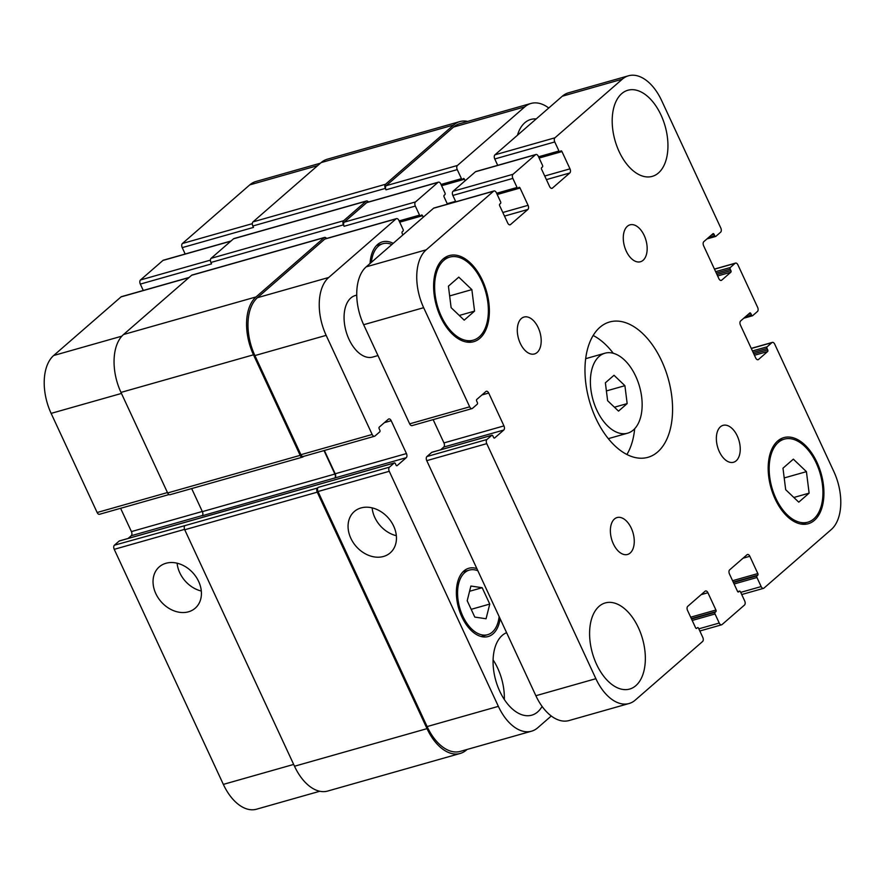 <?xml version="1.0" encoding="UTF-8"?>
<svg xmlns="http://www.w3.org/2000/svg" width="885" height="885" viewBox="0 0 885 885"><rect width="100%" height="100%" fill="white"/><g stroke="black" fill="none" stroke-linecap="round" stroke-linejoin="round"><path stroke-width="1.33" d="M618.515 411.116L607.63 400.717L605.373 382.796L614.013 375.284L624.91 385.683L627.166 403.604L618.515 411.116M627.166 403.604L614.433 407.211M624.91 385.683L606.391 390.938M596.811 410.131A41.562 24.205 -105.8 0 1 604.92 353.215A41.562 24.205 -105.8 0 1 639.545 386.601A41.562 24.205 -105.8 0 1 627.609 433.185A41.562 24.205 -105.8 0 1 596.811 410.131M626.901 454.481A70.335 40.953 74.2 0 0 634.678 428.749M613.272 353.281A70.335 40.953 74.2 0 0 593.138 335.47M595.837 418.306A70.335 40.953 -105.8 0 1 609.577 321.996A70.335 40.953 -105.8 0 1 668.164 378.481A70.335 40.953 -105.8 0 1 647.964 457.313A70.335 40.953 -105.8 0 1 595.837 418.306M626.237 251.108A19.182 11.173 -105.8 0 1 629.987 224.845A19.182 11.173 -105.8 0 1 645.961 240.244A19.182 11.173 -105.8 0 1 640.452 261.75A19.182 11.173 -105.8 0 1 626.237 251.108M520.258 343.314A19.182 11.173 -105.8 0 1 524.009 317.051A19.182 11.173 -105.8 0 1 539.994 332.461A19.182 11.173 -105.8 0 1 534.485 353.956A19.182 11.173 -105.8 0 1 520.258 343.314M613.338 543.832A19.182 11.173 -105.8 0 1 617.088 517.559A19.182 11.173 -105.8 0 1 633.063 532.969A19.182 11.173 -105.8 0 1 627.553 554.464A19.182 11.173 -105.8 0 1 613.338 543.832M719.317 451.615A19.182 11.173 -105.8 0 1 723.056 425.353A19.182 11.173 -105.8 0 1 739.041 440.752A19.182 11.173 -105.8 0 1 733.532 462.258A19.182 11.173 -105.8 0 1 719.317 451.615M619.113 151.556A44.759 26.063 -105.8 0 1 627.852 90.259A44.759 26.063 -105.8 0 1 665.144 126.201A44.759 26.063 -105.8 0 1 652.278 176.369A44.759 26.063 -105.8 0 1 619.113 151.556M596.512 664.226A44.759 26.063 -105.8 0 1 605.251 602.939A44.759 26.063 -105.8 0 1 642.543 638.881A44.759 26.063 -105.8 0 1 629.689 689.05A44.759 26.063 -105.8 0 1 596.512 664.226M377.972 355.56L372.707 357.064A31.971 18.618 -105.8 0 1 349.011 339.331A31.971 18.618 -105.8 0 1 355.25 295.546L356.732 295.125M798.757 502.171L785.681 489.693L782.982 468.187L793.347 459.16L806.423 471.65L809.122 493.144L798.757 502.171M809.122 493.144L793.845 497.481M806.423 471.65L784.198 477.944M464.194 320.149L451.118 307.659L448.418 286.154L458.784 277.138L471.86 289.616L474.559 311.122L464.194 320.149M474.559 311.122L459.282 315.458M471.86 289.616L449.646 295.922M441.283 316.222A43.155 25.134 74.2 0 0 473.265 340.161A43.155 25.134 74.2 0 0 485.666 291.784A43.155 25.134 74.2 0 0 449.713 257.126A43.155 25.134 74.2 0 0 441.283 316.222M440.531 316.874A44.759 26.063 -105.8 0 1 449.27 255.588A44.759 26.063 -105.8 0 1 486.562 291.53A44.759 26.063 -105.8 0 1 473.707 341.698A44.759 26.063 -105.8 0 1 440.531 316.874M775.846 498.255A43.155 25.134 74.2 0 0 807.828 522.183A43.155 25.134 74.2 0 0 820.229 473.807A43.155 25.134 74.2 0 0 784.265 439.148A43.155 25.134 74.2 0 0 775.846 498.255M775.094 498.908A44.759 26.063 -105.8 0 1 783.833 437.61A44.759 26.063 -105.8 0 1 821.125 473.552A44.759 26.063 -105.8 0 1 808.27 523.721A44.759 26.063 -105.8 0 1 775.094 498.908M469.681 406.812L423.661 307.692A44.759 26.063 -105.8 0 1 426.216 249.813L493.576 191.204A3.197 1.858 -105.8 0 1 494.018 190.961A3.197 1.858 -105.8 0 1 496.385 192.731L500.589 201.802A1.283 0.741 -105.8 0 1 500.523 203.45L499.771 204.103A1.283 0.741 74.2 0 0 499.693 205.751L507.713 223.031A3.197 1.858 74.2 0 0 510.081 224.801A3.197 1.858 74.2 0 0 510.523 224.558L527.891 209.457A3.197 1.858 74.2 0 0 528.068 205.32L520.059 188.04A1.283 0.741 74.2 0 0 518.931 187.432L518.179 188.085A1.283 0.741 -105.8 0 1 517.061 187.465L512.846 178.405A3.197 1.858 -105.8 0 1 513.034 174.279L535.48 154.742A3.197 1.858 -105.8 0 1 535.923 154.499A3.197 1.858 -105.8 0 1 538.301 156.269L542.505 165.329A1.283 0.741 -105.8 0 1 542.428 166.988L541.686 167.63A1.283 0.741 74.2 0 0 541.609 169.289L549.629 186.569A3.197 1.858 74.2 0 0 551.997 188.339A3.197 1.858 74.2 0 0 552.439 188.096L569.807 172.984A3.197 1.858 74.2 0 0 569.984 168.847L561.964 151.578A1.283 0.741 74.2 0 0 560.847 150.959L560.094 151.612A1.283 0.741 -105.8 0 1 558.966 151.003L554.762 141.943A3.197 1.858 -105.8 0 1 554.939 137.806L622.299 79.196A44.759 26.063 -105.8 0 1 628.494 75.789A44.759 26.063 -105.8 0 1 661.659 100.613L720.821 228.053A3.197 1.858 -105.8 0 1 720.633 232.191L715.843 236.361A1.283 0.741 -105.8 0 1 714.726 235.742L714.062 234.326A1.283 0.741 74.2 0 0 712.945 233.717L703.807 241.66A3.197 1.858 74.2 0 0 703.63 245.798L718.874 278.653A3.197 1.858 74.2 0 0 721.242 280.423A3.197 1.858 74.2 0 0 721.684 280.18L730.822 272.237A1.283 0.741 74.2 0 0 730.888 270.578L730.236 269.162A1.283 0.741 -105.8 0 1 730.302 267.513L735.092 263.343A3.197 1.858 -105.8 0 1 735.535 263.099A3.197 1.858 -105.8 0 1 737.913 264.869L757.626 307.349A3.197 1.858 -105.8 0 1 757.449 311.487L752.659 315.657A1.283 0.741 -105.8 0 1 751.531 315.049L750.878 313.633A1.283 0.741 74.2 0 0 749.75 313.013L740.623 320.956A3.197 1.858 74.2 0 0 740.435 325.094L755.69 357.949A3.197 1.858 74.2 0 0 758.058 359.719A3.197 1.858 74.2 0 0 758.5 359.476L767.627 351.533A1.283 0.741 74.2 0 0 767.704 349.874L767.041 348.458A1.283 0.741 -105.8 0 1 767.118 346.809L771.908 342.639A3.197 1.858 -105.8 0 1 772.351 342.395A3.197 1.858 -105.8 0 1 774.718 344.165L833.869 471.616A44.759 26.063 -105.8 0 1 831.325 529.495L763.965 588.105A3.197 1.858 -105.8 0 1 763.523 588.348A3.197 1.858 -105.8 0 1 761.155 586.578L756.952 577.507A1.283 0.741 -105.8 0 1 757.018 575.858L757.77 575.206A1.283 0.741 74.2 0 0 757.837 573.557L749.827 556.278A3.197 1.858 74.2 0 0 747.449 554.508A3.197 1.858 74.2 0 0 747.006 554.751L729.649 569.851A3.197 1.858 74.2 0 0 729.461 573.989L737.482 591.269A1.283 0.741 74.2 0 0 738.61 591.877L739.362 591.224A1.283 0.741 -105.8 0 1 740.48 591.833L744.683 600.904A3.197 1.858 -105.8 0 1 744.506 605.03L722.049 624.567A3.197 1.858 -105.8 0 1 721.607 624.81A3.197 1.858 -105.8 0 1 719.239 623.04L715.036 613.98A1.283 0.741 -105.8 0 1 715.113 612.32L715.854 611.679A1.283 0.741 74.2 0 0 715.932 610.019L707.911 592.74A3.197 1.858 74.2 0 0 705.544 590.97A3.197 1.858 74.2 0 0 705.102 591.213L687.733 606.325A3.197 1.858 74.2 0 0 687.556 610.462L695.577 627.731A1.283 0.741 74.2 0 0 696.694 628.35L697.446 627.697A1.283 0.741 -105.8 0 1 698.575 628.306L702.778 637.366A3.197 1.858 -105.8 0 1 702.59 641.503L635.242 700.112A44.759 26.063 -105.8 0 1 629.047 703.52A44.759 26.063 -105.8 0 1 595.882 678.695L486.761 443.639A3.197 1.858 -105.8 0 1 486.949 439.502L491.739 435.331A1.283 0.741 -105.8 0 1 492.868 435.94L493.52 437.356A1.283 0.741 74.2 0 0 494.649 437.975L503.775 430.033A3.197 1.858 74.2 0 0 503.952 425.895L488.708 393.04A3.197 1.858 74.2 0 0 486.341 391.27A3.197 1.858 74.2 0 0 485.898 391.513L476.761 399.456A1.283 0.741 74.2 0 0 476.694 401.115L477.347 402.531A1.283 0.741 -105.8 0 1 477.28 404.18L472.49 408.35A3.197 1.858 -105.8 0 1 472.048 408.593A3.197 1.858 -105.8 0 1 469.681 406.812L409.666 423.838A3.197 1.858 74.2 0 0 412.034 425.619L472.048 408.593M494.018 190.961L434.015 207.986A3.197 1.858 74.2 0 0 433.573 208.229L366.213 266.839A44.759 26.063 74.2 0 0 363.658 324.718L409.666 423.838M535.923 154.499L475.92 171.513A3.197 1.858 74.2 0 0 475.477 171.756L453.031 191.293A3.197 1.858 74.2 0 0 452.843 195.43L455.797 201.802M628.494 75.789L568.48 92.814A44.759 26.063 74.2 0 0 562.296 96.222L494.936 154.831A3.197 1.858 74.2 0 0 494.759 158.968L497.713 165.34M432.112 452.246A1.283 0.741 74.2 0 0 431.736 452.357L426.946 456.527A3.197 1.858 74.2 0 0 426.758 460.654L535.867 695.721A44.759 26.063 74.2 0 0 569.044 720.545L629.047 703.52M433.141 419.623L443.949 442.92A3.197 1.858 -105.8 0 1 443.772 447.047L440.63 449.79M188.494 611.8A27.38 21.472 49 0 1 158.127 597.784A27.38 21.472 49 0 1 159.256 566.876A27.38 21.472 49 0 1 193.439 573.447A27.38 21.472 49 0 1 195.209 608.194A27.38 21.472 49 0 1 188.494 611.8M177.111 563.203A27.38 21.472 -131 0 0 201.315 591.036M383.515 556.466A27.38 21.472 49 0 1 353.148 542.45A27.38 21.472 49 0 1 354.277 511.552A27.38 21.472 49 0 1 388.46 518.112A27.38 21.472 49 0 1 390.23 552.871A27.38 21.472 49 0 1 383.515 556.466M372.131 507.879A27.38 21.472 -131 0 0 396.336 535.702M189.102 277.47L121.477 296.652A3.197 1.858 74.2 0 0 121.035 296.895L53.675 355.505A44.759 26.063 74.2 0 0 51.131 413.383L97.14 512.515A3.197 1.858 74.2 0 0 99.507 514.285L169.013 494.56M231.018 240.997L163.393 260.19A3.197 1.858 74.2 0 0 162.951 260.433L140.494 279.97A3.197 1.858 74.2 0 0 140.317 284.096L143.27 290.468M320.447 163.183L255.953 181.48A44.759 26.063 74.2 0 0 249.758 184.888L182.41 243.497A3.197 1.858 74.2 0 0 182.221 247.634L185.175 254.006M119.575 540.912A1.283 0.741 74.2 0 0 119.198 541.023L114.408 545.193A3.197 1.858 74.2 0 0 114.231 549.331L223.341 784.387A44.759 26.063 74.2 0 0 256.506 809.211L319.795 791.256M120.603 508.3L131.422 531.586A3.197 1.858 -105.8 0 1 131.234 535.724L128.093 538.456M467.203 600.738L470.886 586.047L482.17 587.706L489.759 604.068L486.064 618.748L474.791 617.088L467.203 600.738M489.759 604.068L471.185 609.334M482.17 587.706L469.57 591.28M391.867 244.514A33.564 19.547 74.2 0 0 382.94 243.696A33.564 19.547 74.2 0 0 371.401 262.325M370.063 263.487A35.488 20.665 -105.8 0 1 382.42 241.848A35.488 20.665 -105.8 0 1 393.194 243.353M477.878 570.77A33.564 19.547 74.2 0 0 469.315 570.106A33.564 19.547 74.2 0 0 462.766 616.071A33.564 19.547 74.2 0 0 487.646 634.689A33.564 19.547 74.2 0 0 499.14 616.579M500.136 618.748A35.488 20.665 -105.8 0 1 488.166 636.536A35.488 20.665 -105.8 0 1 461.859 616.856A35.488 20.665 -105.8 0 1 468.796 568.258A35.488 20.665 -105.8 0 1 476.871 568.612M402.885 234.923L402.188 233.419A1.283 0.741 -105.8 0 1 402.266 231.77L403.007 231.118A1.283 0.741 74.2 0 0 403.084 229.458L398.881 220.398A3.197 1.858 74.2 0 0 396.502 218.628A3.197 1.858 74.2 0 0 396.06 218.872L328.711 277.481A44.759 26.063 74.2 0 0 326.156 335.36L372.165 434.48A3.197 1.858 74.2 0 0 374.532 436.25A3.197 1.858 74.2 0 0 374.974 436.006L379.765 431.847A1.283 0.741 74.2 0 0 379.842 430.187L379.178 428.771A1.283 0.741 -105.8 0 1 379.256 427.123L388.382 419.18A3.197 1.858 -105.8 0 1 388.825 418.937A3.197 1.858 -105.8 0 1 391.192 420.707L406.447 453.562A3.197 1.858 -105.8 0 1 406.259 457.689L397.133 465.632A1.283 0.741 -105.8 0 1 396.004 465.023L395.352 463.607A1.283 0.741 74.2 0 0 394.223 462.999L389.433 467.169A3.197 1.858 74.2 0 0 389.256 471.296L498.366 706.363A44.759 26.063 74.2 0 0 531.542 731.187A44.759 26.063 74.2 0 0 537.726 727.78L551.278 715.987M548.755 108.003A44.759 26.063 74.2 0 0 530.978 103.456A44.759 26.063 74.2 0 0 524.794 106.864L457.434 165.473A3.197 1.858 74.2 0 0 457.246 169.61L461.461 178.67A1.283 0.741 74.2 0 0 462.578 179.279L463.331 178.626A1.283 0.741 -105.8 0 1 464.459 179.235L465.156 180.75M447.445 204.169L444.104 196.957A1.283 0.741 -105.8 0 1 444.17 195.297L444.923 194.645A1.283 0.741 74.2 0 0 444.989 192.996L440.785 183.936A3.197 1.858 74.2 0 0 438.418 182.155A3.197 1.858 74.2 0 0 437.975 182.398L415.519 201.935A3.197 1.858 74.2 0 0 415.342 206.072L419.545 215.132A1.283 0.741 74.2 0 0 420.674 215.752L421.415 215.099A1.283 0.741 -105.8 0 1 422.543 215.708L423.24 217.212M517.471 135.217A43.155 25.134 -105.8 0 1 530.779 119.464A43.155 25.134 -105.8 0 1 536.177 118.955M542.107 706.429A43.155 25.134 -105.8 0 1 531.741 715.18A43.155 25.134 -105.8 0 1 499.748 691.24A43.155 25.134 -105.8 0 1 506.607 632.675M504.328 699.482A43.155 25.134 74.2 0 0 493.089 659.889M303.721 456.229A3.197 1.858 -105.8 0 1 303.278 456.472A3.197 1.858 -105.8 0 1 300.911 454.702L254.902 355.571A44.759 26.063 -105.8 0 1 257.447 297.692L324.806 239.083A3.197 1.858 -105.8 0 1 325.249 238.839L396.502 218.628M191.669 488.575L202.377 511.63A3.197 1.858 -105.8 0 1 202.189 515.767L335.006 477.911A3.197 1.858 74.2 0 0 335.194 473.774L324.375 450.487M531.542 731.187L460.277 751.398A44.759 26.063 -105.8 0 1 427.112 726.574L318.003 491.518A3.197 1.858 -105.8 0 1 318.18 487.381L389.433 467.169M385.34 188.405A3.197 1.858 -105.8 0 1 385.517 184.268L453.629 125.006A44.759 26.063 -105.8 0 1 459.813 121.599L327.295 159.2A44.759 26.063 74.2 0 0 321.111 162.608L253.01 221.869A3.197 1.858 74.2 0 0 252.822 225.996L385.34 188.405L385.993 189.821A3.197 1.858 -105.8 0 1 386.181 185.684L453.529 127.075A44.759 26.063 -105.8 0 1 459.724 123.668L530.978 103.456M343.424 224.867A3.197 1.858 -105.8 0 1 343.612 220.741L366.058 201.205A3.197 1.858 -105.8 0 1 366.501 200.961L233.983 238.552A3.197 1.858 74.2 0 0 233.552 238.795L211.095 258.332A3.197 1.858 74.2 0 0 210.907 262.469L343.424 224.867L344.088 226.283A3.197 1.858 -105.8 0 1 344.265 222.157L366.722 202.621A3.197 1.858 -105.8 0 1 367.164 202.377L438.418 182.155M467.048 749.484L466.384 750.06A44.759 26.063 -105.8 0 1 460.189 753.467A44.759 26.063 -105.8 0 1 427.024 728.643L317.25 492.171A3.197 1.858 -105.8 0 1 317.427 488.033L318.18 487.381M334.707 478.166A3.197 1.858 74.2 0 0 334.895 474.039L324.01 450.587M303.522 456.406L302.969 456.881A3.197 1.858 -105.8 0 1 302.526 457.125A3.197 1.858 -105.8 0 1 300.159 455.355L253.486 354.808A44.759 26.063 -105.8 0 1 256.042 296.929L324.153 237.667A3.197 1.858 -105.8 0 1 324.596 237.423A3.197 1.858 -105.8 0 1 326.543 238.474M366.501 200.961A3.197 1.858 -105.8 0 1 368.459 202.012M459.813 121.599A44.759 26.063 -105.8 0 1 467.7 121.411M324.596 237.423L192.078 275.025A3.197 1.858 74.2 0 0 191.636 275.268L123.524 334.519A44.759 26.063 74.2 0 0 120.98 392.409L167.641 492.945A3.197 1.858 74.2 0 0 170.02 494.715L302.526 457.125M210.907 262.469L211.57 263.885L140.317 284.096M114.408 545.193L184.921 525.624A3.197 1.858 74.2 0 0 184.733 529.761L294.506 766.233A44.759 26.063 74.2 0 0 327.671 791.057L460.189 753.467M252.822 225.996L253.475 227.412L182.221 247.634M363.658 324.718L423.661 307.692M366.213 266.839L426.216 249.813M433.573 208.229L493.576 191.204M509.583 224.834L510.523 224.558M504.494 216.095L527.891 209.457M502.824 212.489L528.068 205.32M497.215 194.523L520.059 188.04M497.016 194.092L517.802 188.195M496.629 193.262L517.061 187.465M452.843 195.43L512.846 178.405M453.031 191.293L513.034 174.279M475.477 171.756L535.48 154.742M551.499 188.361L552.439 188.096M546.41 179.622L569.807 172.984M544.729 176.015L569.984 168.847M539.131 158.05L561.964 151.578M538.921 157.618L559.718 151.722M538.545 156.8L558.966 151.003M494.759 158.968L554.762 141.943M494.936 154.831L554.939 137.806M562.296 96.222L622.299 79.196M707.038 238.861L715.467 236.461M708.619 237.479L714.726 235.742M711.352 235.1L714.062 234.326M720.744 280.445L721.684 280.18M717.635 275.976L730.822 272.237M716.961 274.527L730.888 270.578M716.308 273.111L730.236 269.162M715.633 271.673L730.302 267.513M714.483 269.195L735.092 263.343M743.842 318.158L752.272 315.768M745.424 316.775L751.531 315.049M748.157 314.396L750.878 313.633M757.549 359.741L758.5 359.476M754.44 355.272L767.627 351.533M753.777 353.834L767.704 349.874M753.113 352.418L767.041 348.458M752.449 350.969L767.118 346.809M751.299 348.491L771.908 342.639M740.723 592.364L761.155 586.578M734.107 583.989L756.952 577.507M733.433 582.551L757.018 575.858M733.256 582.164L757.77 575.206M732.592 580.715L757.837 573.557M743.046 558.203L749.827 556.278M737.747 591.678L739.362 591.224M698.818 628.837L719.239 623.04M692.192 620.462L715.036 613.98M691.528 619.013L715.113 612.32M691.351 618.626L715.854 611.679M690.676 617.188L715.932 610.019M701.13 594.665L707.911 592.74M535.867 695.721L595.882 678.695M426.758 460.654L486.761 443.639M426.946 456.527L486.949 439.502M431.736 452.357L491.739 435.331M443.772 447.047L503.775 430.033M443.949 442.92L503.952 425.895M481.927 394.964L488.708 393.04M300.911 454.702L372.165 434.48M384.422 422.632L391.192 420.707M335.194 473.774L406.447 453.562M335.006 477.911L406.259 457.689M190.839 520.701A1.283 0.741 74.2 0 0 190.452 520.811L322.97 483.21A1.283 0.741 -105.8 0 1 323.346 483.11M322.97 483.21L394.223 462.999M318.003 491.518L389.256 471.296M427.112 726.574L498.366 706.363M453.529 127.075L524.794 106.864M386.181 185.684L457.434 165.473M385.993 189.821L457.246 169.61M441.416 185.286L462.202 179.389M447.224 203.683L455.576 201.315M366.722 202.621L437.975 182.398M344.265 222.157L415.519 201.935M344.088 226.283L415.342 206.072M399.124 220.929L419.545 215.132M324.806 239.083L396.06 218.872M257.447 297.692L328.711 277.481M254.902 355.571L326.156 335.36M167.464 492.558L97.14 512.515M202.3 511.475L131.422 531.586M202.411 515.524L131.234 535.724M190.452 520.811L119.198 541.023M184.578 529.374L114.231 549.331M293.665 764.43L223.341 784.387M317.626 165.639L249.758 184.888M252.336 223.662L182.41 243.497M230.819 241.174L162.951 260.433M210.42 260.124L140.494 279.97M188.903 277.647L121.035 296.895M121.864 336.156L53.675 355.505M121.455 393.438L51.131 413.383M120.98 392.409L253.486 354.808M300.159 455.355L167.641 492.945M123.524 334.519L256.042 296.929M191.636 275.268L324.153 237.667M399.71 222.19L422.543 215.708M399.5 221.748L420.298 215.851M211.095 258.332L343.612 220.741M233.552 238.795L366.058 201.205M441.615 185.717L464.459 179.235M441.029 184.467L461.461 178.67M253.01 221.869L385.517 184.268M321.111 162.608L453.629 125.006M294.506 766.233L427.024 728.643M184.733 529.761L317.25 492.171M184.921 525.624L317.427 488.033M202.377 511.63L334.895 474.039M608.327 438.65L627.609 433.185M585.638 358.69L604.92 353.215M449.713 257.126L443.064 259.006M473.265 340.161L466.627 342.041M784.265 439.148L777.627 441.029M807.828 522.183L801.19 524.075M497.038 194.125L518.002 188.184M538.943 157.663L559.917 151.711M706.949 238.928L715.666 236.45M714.438 269.084L735.535 263.099M743.765 318.224L752.482 315.757M751.243 348.38L772.351 342.395M741.73 594.532L763.523 588.348M737.714 591.645L739.539 591.125M699.825 630.994L721.607 624.81M431.913 452.257L491.916 435.232M382.94 243.696L376.501 245.521M469.315 570.106L462.866 571.931M487.646 634.689L481.197 636.525M374.532 436.25L303.278 456.472M394.4 462.899L119.375 540.923M399.522 221.792L420.497 215.84M441.438 185.33L462.401 179.378"/></g></svg>
